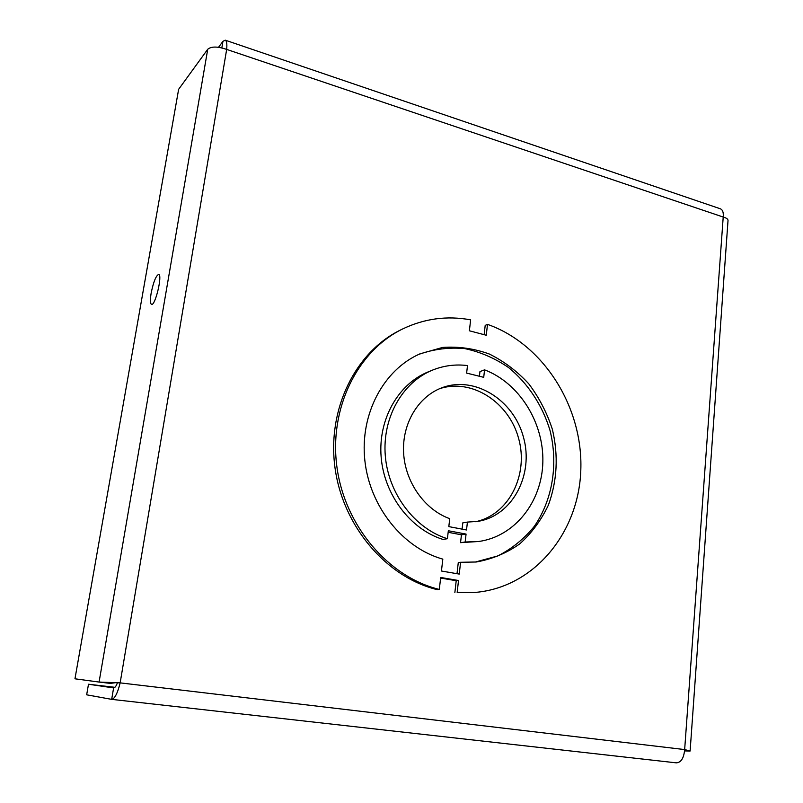 <?xml version="1.0" encoding="UTF-8"?>
<svg xmlns="http://www.w3.org/2000/svg" width="803" height="803" viewBox="0 0 803 803"><rect width="100%" height="100%" fill="white"/><g stroke="black" fill="none" stroke-linecap="round" stroke-linejoin="round"><path stroke-width="1.2" d="M457.007 573.703L458.282 562.542L460.581 562.281L459.246 574.085L441.439 571.013L442.824 559.129C402.905 548.037 369.641 506.563 364.823 460.239C359.854 413.906 383.663 369.771 419.839 353.902L442.624 347.428C458.493 346.314 474.081 348.512 489.368 354.043C504.083 361.35 517.222 371.277 528.775 383.824C539.124 397.575 546.994 412.772 552.394 429.424C558.547 455.552 557.222 480.766 548.409 505.057C541.242 520.163 531.666 533.132 519.682 543.942C506.542 553.177 492.048 559.189 476.199 562L460.581 562.281M475.035 562.12L497.77 555.947C511.882 548.77 524.058 538.913 534.296 526.377C552.775 499.556 558.376 463.672 549.925 430.097C542.336 405.264 527.952 383.402 508.65 367.603C495.029 358.289 480.425 351.955 464.847 348.612C449.078 347.177 433.71 349.094 418.764 354.384M458.513 580.509L440.696 577.467L439.301 589.422C388.572 577.096 344.798 525.945 336.939 467.105C328.899 408.265 357.465 351.082 402.323 329.11C424.195 318.57 446.97 315.489 470.648 319.855L469.374 330.786L486.267 335.242L487.501 324.372C543.571 344.055 583.169 407.151 580.81 470.086C578.863 533.001 533.583 588.398 473.619 592.544L457.168 592.393L458.513 580.509L456.214 580.71L440.626 578.05M439.301 589.422L437.053 589.593C386.454 577.307 342.821 526.336 334.992 467.707C326.992 409.068 355.488 352.065 400.235 330.143L402.323 329.11M484.149 334.68L485.203 325.396L487.501 324.372M473.619 592.544L457.168 592.393M454.869 592.554L456.214 580.71M114.919 687.318L88.491 684.236L86.664 694.816L111.737 699.373C114.799 698.68 117.599 693.18 120.149 682.871L99.08 682.058L74.96 678.806L178.637 89.304L207.736 49.254C211.269 46.293 217.573 46.343 226.667 49.405C227.179 43.884 226.697 40.812 225.211 40.19L222.953 41.314L218.526 47.287M225.221 40.16L720.261 208.76C722.67 209.703 723.654 212.454 723.212 217.041C726.514 217.984 728.11 219.149 728.02 220.544L690.118 751.026M221.839 47.889L222.953 41.314M115.933 682.64L110.312 683.383L99.08 682.058L207.736 49.254M151.165 293.045C153.473 281.883 155.963 275.68 158.633 274.425C162.748 274.425 155.29 305.983 151.556 304.417C150.191 303.675 150.061 299.89 151.165 293.045M684.588 750.915L690.098 751.026L684.658 749.57C683.875 758.112 681.095 762.539 676.307 762.85L111.818 699.383M117.459 682.721C116.254 686.023 114.97 687.749 113.614 687.92L111.667 699.363M113.604 687.92L88.491 684.236M478.819 541.473L465.168 542.015L466.061 534.085L448.335 530.753L447.412 538.723C414.81 528.605 388.411 493.865 385.31 455.923C382.087 417.982 402.323 382.379 432.385 370.163C443.688 365.596 455.381 364.07 467.497 365.566L466.623 373.084L483.717 377.33L484.56 369.842C519.21 382.981 543.862 422.428 542.848 461.986C542.015 501.534 515.064 536.404 478.819 541.473L460.551 542.667L461.444 534.798L448.154 532.299M479.431 376.266L479.953 371.598L484.56 369.842M447.412 538.723L442.885 539.405C410.453 529.358 384.215 494.859 381.154 457.178C377.972 419.487 398.107 384.105 428.039 371.95L432.385 370.163M462.086 529.137L462.799 522.863L467.416 522.08L466.523 529.98L448.817 526.617L449.74 518.678C424.697 509.744 405.204 482.222 403.608 452.942C401.932 423.663 418.172 396.672 441.75 387.829C474.483 375.242 513.609 399.753 523.486 437.254C534.025 474.573 512.695 515.697 477.956 521.368L467.416 522.08M475.617 521.709C508.972 514.713 528.836 474.734 518.658 438.568C509.062 402.233 471.773 377.962 439.562 388.712M461.444 534.798L466.061 534.085M460.551 542.667L465.168 542.015M120.149 682.871L684.658 749.57L723.212 217.041L226.667 49.405L120.149 682.871M111.737 699.373L676.307 762.85"/></g></svg>
